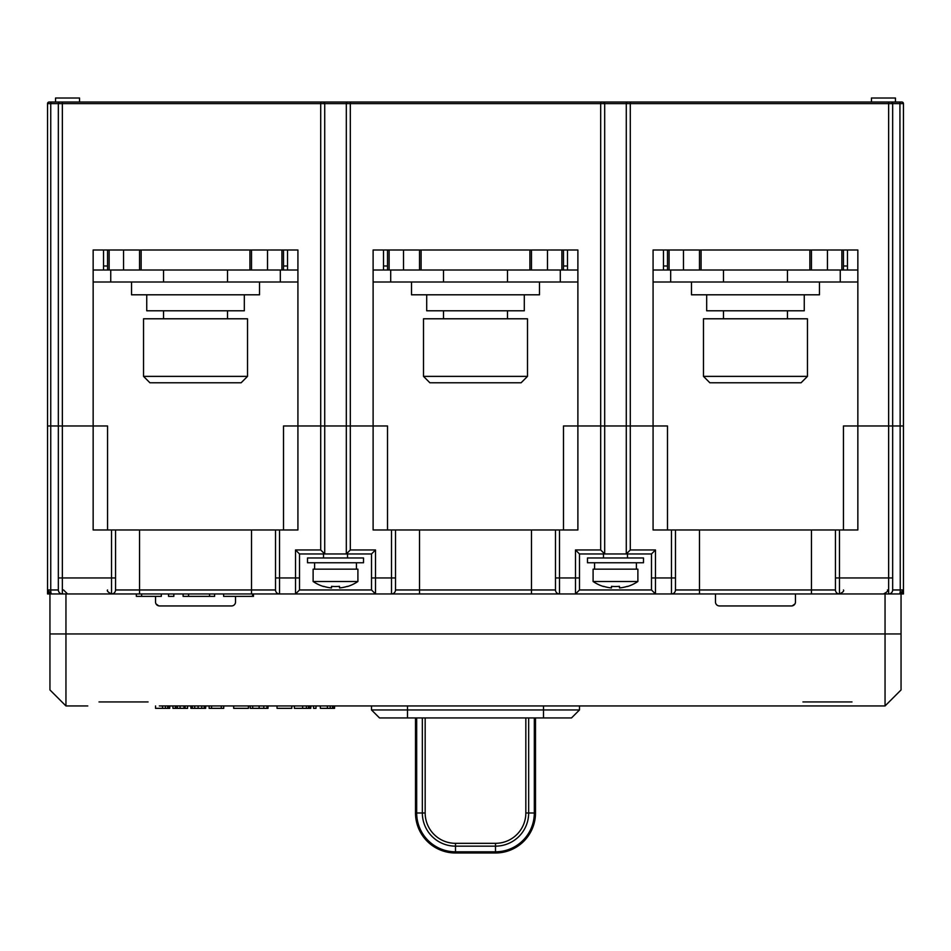 <?xml version="1.0" encoding="UTF-8"?>
<svg xmlns="http://www.w3.org/2000/svg" width="951" height="951" viewBox="0 0 951 951"><rect width="100%" height="100%" fill="white"/><g stroke="black" fill="none" stroke-linecap="round" stroke-linejoin="round"><path stroke-width="1.43" d="M47.55 589.965A3.994 3.994 0 0 0 51.544 593.959L47.55 589.965L47.55 425.977L50.748 425.977L47.55 425.977L47.55 103.611L58.344 103.611L58.344 425.977L62.35 425.977L58.344 425.977L58.344 589.965A3.994 3.994 0 0 0 62.35 593.959L47.55 593.959L47.55 589.965L58.344 589.965L58.344 577.958L111.54 577.958L111.54 593.959L295.523 593.959L295.523 549.963L320.713 549.963L320.713 425.977L297.925 425.977L297.925 529.969L115.546 529.969L115.546 589.965A3.994 3.994 0 0 1 111.54 593.959L51.544 593.959L62.35 593.959L62.35 425.977L93.15 425.977L93.15 249.994L297.925 249.994L297.925 425.977L324.719 425.977L320.713 425.977L320.713 103.611L346.319 103.611L346.319 425.977L350.313 425.977L324.719 425.977L346.319 425.977L346.319 553.969L299.517 553.969L295.523 549.963M350.253 102.019L49.155 102.019A1.605 1.605 0 0 0 47.55 103.611A1.605 1.605 0 0 1 49.155 102.019L53.149 102.019M897.851 102.019L895.45 102.019L895.45 98.012L871.449 98.012L871.449 102.019L901.845 102.019A1.605 1.605 0 0 1 903.45 103.611A1.605 1.605 0 0 0 901.845 102.019L897.851 102.019M890.433 102.019L885.856 102.019L888.65 102.019L888.65 103.611L903.45 103.611L903.45 425.977L900.252 425.977L903.45 425.977L903.45 593.959L888.65 593.959A3.994 3.994 0 0 0 892.656 589.965L892.656 425.977L843.454 425.977L843.454 529.969M630.228 102.019L888.65 102.019M347.911 102.019A1.605 1.605 0 0 0 346.319 103.611A1.605 1.605 0 0 1 347.911 102.019L633.081 102.019L630.287 102.019L630.287 103.611L888.65 103.611L888.65 425.977L900.252 425.977L892.656 425.977L892.656 103.611A1.605 1.605 0 0 0 891.051 102.019L895.45 102.019M655.477 549.963L655.477 593.959L839.46 593.959L839.46 577.958L888.65 577.958L888.65 425.977L857.85 425.977L857.85 249.994L653.075 249.994L653.075 425.977L630.287 425.977L630.287 549.963L655.477 549.963L651.483 553.969L604.681 553.969L600.687 549.963L600.687 425.977L577.887 425.977L577.887 249.994L373.113 249.994L373.113 425.977L350.313 425.977L350.313 549.963L375.514 549.963L375.514 593.959L575.486 593.959L579.492 589.965L579.492 553.969L604.681 553.969L604.681 425.977L600.687 425.977L604.681 425.977L604.681 103.611A1.605 1.605 0 0 0 603.089 102.019L600.747 102.019M350.313 102.019L353.118 102.019L350.313 102.019L350.313 103.611L626.281 103.611L626.281 425.977L630.287 425.977L626.281 425.977L626.281 553.969L630.287 549.963M51.544 593.959A3.994 0.796 -90 0 1 50.748 589.965L50.748 103.611L51.069 102.019L60.567 102.019M58.344 103.611A1.605 1.605 0 0 1 59.949 102.019A1.605 1.605 0 0 0 58.344 103.611L62.35 103.611L62.35 102.019L871.449 102.019M323.114 102.019A1.605 1.605 0 0 1 324.719 103.611L324.719 553.969L320.713 549.963M626.281 103.611A1.605 1.605 0 0 1 627.886 102.019A1.605 1.605 0 0 0 626.281 103.611L630.287 103.611L630.287 425.977L667.483 425.977L667.483 529.969M604.681 425.977L626.281 425.977L604.681 425.977M50.748 425.977L58.344 425.977L50.748 425.977M110.744 281.995L110.744 270.001M283.517 249.994L283.517 270.001L103.54 270.001L103.54 249.994M280.319 281.995L280.319 270.001M287.523 249.994L287.523 270.001L297.925 270.001M93.15 270.001L103.54 270.001M283.517 270.001L287.523 270.001M653.075 270.001L667.483 270.001L667.483 249.994M843.454 249.994L843.454 270.001L857.85 270.001M663.477 249.994L663.477 270.001M847.46 249.994L847.46 270.001M670.681 281.995L670.681 270.001M840.256 281.995L840.256 270.001M373.113 270.001L387.509 270.001L387.509 249.994L387.509 265.995L383.515 265.995M567.485 265.995L563.491 265.995L563.491 249.994L563.491 270.001L577.887 270.001M383.515 249.994L383.515 270.001M567.485 249.994L567.485 270.001M390.706 281.995L390.706 270.001M560.294 281.995L560.294 270.001M55.55 102.019L55.55 98.012L79.551 98.012L79.551 102.019M843.454 265.995L847.46 265.995M843.454 270.001L667.483 270.001M667.483 265.995L663.477 265.995M699.472 249.994L699.472 270.001M811.465 270.001L811.465 249.994M563.491 270.001L387.509 270.001M419.51 249.994L419.51 270.001M531.49 270.001L531.49 249.994M283.517 265.995L287.523 265.995M107.546 265.995L103.54 265.995M107.546 270.001L107.546 249.994M139.535 249.994L139.535 270.001M251.528 270.001L251.528 249.994M297.925 281.995L93.15 281.995M577.887 281.995L373.113 281.995M857.85 281.995L653.075 281.995M535.496 717.946L535.496 812.986A39.99 39.99 0 0 1 495.495 852.988L455.505 852.988A39.99 39.99 0 0 1 415.504 812.986L415.504 717.946M107.546 529.969L107.546 425.977L62.35 425.977L62.35 103.611L320.713 103.611L320.713 102.019M563.491 529.969L563.491 425.977L577.887 425.977L577.887 529.969L395.509 529.969L395.509 589.965A3.994 3.994 0 0 1 391.515 593.959L419.51 593.959L419.51 589.965L531.49 589.965L531.49 593.959L559.485 593.959L559.485 577.958L575.486 577.958L575.486 549.963L579.492 553.969M600.687 102.019L600.687 425.977L577.887 425.977M346.319 103.611L350.313 103.611L350.313 425.977L387.509 425.977L387.509 529.969M283.517 529.969L283.517 425.977L297.925 425.977M375.514 549.963L371.508 553.969L346.319 553.969L350.313 549.963M371.508 553.969L371.508 589.965L375.514 593.959L295.523 593.959L299.517 589.965L299.517 553.969M651.483 553.969L651.483 589.965L655.477 593.959L575.486 593.959L575.486 577.958L579.492 577.958M857.85 425.977L857.85 529.969L839.46 529.969L839.46 577.958L835.453 577.958L835.453 529.969L675.472 529.969L675.472 589.965L835.453 589.965L835.453 577.958L835.453 589.965A3.994 3.994 0 0 0 839.46 593.959L888.65 593.959A3.994 3.994 0 0 0 892.656 589.965L900.252 589.965A3.994 0.796 90 0 1 899.456 593.959A3.994 3.994 0 0 0 903.45 589.965L900.252 589.965L899.931 102.019M371.508 709.945L579.492 709.945L571.492 717.946L379.508 717.946L371.508 709.945L371.508 705.951L334.574 705.951L334.574 708.34L320.356 708.34L320.356 705.951L316.005 705.951L316.005 708.34L313.545 708.34L313.545 705.951L310.787 705.951L310.787 708.34L294.37 708.34L294.37 705.951L291.802 705.951L291.802 708.34L277.038 708.34L277.038 705.951L268.027 705.951L268.027 708.34L250.208 708.34L250.208 705.951L248.437 705.951L248.437 708.34L233.673 708.34L233.673 705.951L223.735 705.951L223.735 708.34L209.125 708.34L209.125 705.951L205.678 705.951L205.678 708.34L204.893 708.34M794.941 603.933L792.231 605.882M158.769 605.882L156.059 603.933M600.687 549.963L575.486 549.963M93.15 425.977L93.15 529.969L115.546 529.969M653.075 425.977L653.075 529.969L675.472 529.969M373.113 425.977L373.113 529.969L395.509 529.969M835.453 529.969L839.46 529.969M251.528 529.969L251.528 589.965L275.528 589.965A3.994 3.994 0 0 0 279.523 593.959L279.523 577.958L275.528 577.958L275.528 589.965L275.528 529.969M559.485 529.969L559.485 577.958L555.491 577.958L555.491 589.965L555.491 529.969M531.49 529.969L531.49 589.965L555.491 589.965A3.994 3.994 0 0 0 559.485 593.959M651.483 589.965L579.492 589.965M675.472 589.965A3.994 3.994 0 0 1 671.477 593.959L699.472 593.959L699.472 529.969M371.508 589.965L299.517 589.965M159.316 705.951L863.235 705.951L579.492 705.951L579.492 709.945M903.45 589.965L899.456 593.959M139.535 529.969L139.535 589.965L115.546 589.965A3.994 3.994 0 0 1 111.54 593.959L136.338 593.959L136.338 596.36L141.628 596.36L141.628 593.959M161.325 593.959L161.325 596.36L141.628 596.36M173.831 593.959L173.831 596.36L168.529 596.36L168.529 593.959M214.617 593.959L214.617 596.36L183.103 596.36L183.103 593.959M279.523 593.959L253.465 593.959L253.465 596.36L223.616 596.36L223.616 593.959M188.536 593.959L188.536 596.36M209.541 593.959L209.541 596.36M252.538 593.959L252.538 596.36M843.454 589.965C844.25 590.963 842.919 592.295 839.46 593.959L811.465 593.959L811.465 529.969M715.473 593.959L715.473 601.959A3.994 3.994 0 0 0 719.467 605.953L791.458 605.953A3.994 3.994 0 0 0 795.464 601.959L795.464 593.959M235.527 596.36L235.527 601.959A3.994 3.994 0 0 1 231.533 605.953L159.542 605.953A3.994 3.994 0 0 1 155.536 601.959L155.536 596.36M65.952 593.959L65.952 705.951L49.951 689.95L49.951 593.959M49.951 633.948L901.049 633.948L901.049 689.95L885.048 705.951L863.235 705.951L885.048 705.951L885.048 593.959M87.765 705.951L65.952 705.951L87.765 705.951M901.049 633.948L901.049 593.959M205.119 705.951L205.119 708.34L190.854 708.34L190.854 705.951L187.585 705.951L187.585 708.34L172.927 708.34L172.927 705.951L169.754 705.951L169.754 708.34L155.536 708.34L155.536 705.951M159.542 705.951L323.518 705.951M791.458 705.951L627.482 705.951M867.455 705.951L863.46 705.951L867.455 705.951M185.124 705.951L185.124 708.34M175.4 705.951L175.4 708.34M191.555 705.951L191.555 708.34M211.586 705.951L211.586 708.34M221.274 705.951L221.274 708.34M309.265 705.951L309.265 708.34M148.071 701.945L99.011 701.945M851.989 701.945L802.929 701.945M335.513 557.964L363.508 557.964L363.508 562.766L307.518 562.766L307.518 557.964L335.513 557.964M335.513 569.162L357.909 569.162L357.909 581.501L313.117 581.501L313.117 569.162L335.513 569.162M323.625 586.339L323.625 586.339A39.799 39.799 0 0 0 331.519 587.956L331.519 586.339A39.039 33.808 0 0 0 335.513 586.517A39.039 33.808 0 0 0 339.519 586.339L339.519 587.956A39.799 39.799 0 0 0 347.412 586.339L347.412 586.339M615.487 557.964L643.482 557.964L643.482 562.766L587.492 562.766L587.492 557.964L615.487 557.964M615.487 569.162L637.883 569.162L637.883 581.501L593.091 581.501L593.091 569.162L615.487 569.162M603.588 586.339L603.588 586.339A39.799 39.799 0 0 0 611.481 587.956L611.481 586.339A39.039 33.808 0 0 0 615.487 586.517A39.039 33.808 0 0 0 619.481 586.339L619.481 587.956A39.799 39.799 0 0 0 627.375 586.339L627.375 586.339M247.522 376.382L247.522 318.787L143.542 318.787L143.542 376.382L247.522 376.382L241.126 382.789L149.937 382.789L143.542 376.382M223.247 382.789L167.828 382.789M259.528 281.995L259.528 294.798L131.535 294.798L131.535 281.995M244.324 294.798L244.324 310.787L146.739 310.787L146.739 294.798M527.496 376.382L527.496 318.787L423.504 318.787L423.504 376.382L527.496 376.382L521.1 382.789L429.9 382.789L423.504 376.382M503.21 382.789L447.79 382.789M539.49 281.995L539.49 294.798L411.51 294.798L411.51 281.995M524.298 294.798L524.298 310.787L426.702 310.787L426.702 294.798M807.458 376.382L807.458 318.787L703.478 318.787L703.478 376.382L807.458 376.382L801.063 382.789L709.874 382.789L703.478 376.382M783.172 382.789L727.753 382.789M819.465 281.995L819.465 294.798L691.472 294.798L691.472 281.995M804.261 294.798L804.261 310.787L706.676 310.787L706.676 294.798M49.155 102.019A1.605 1.605 0 0 0 47.55 103.611M669.076 270.001L669.076 249.994M683.472 270.001L683.472 249.994M701.077 249.994L701.077 270.001M809.86 270.001L809.86 249.994M827.453 270.001L827.453 249.994M841.861 249.994L841.861 270.001M389.114 270.001L389.114 249.994M403.509 270.001L403.509 249.994M421.103 249.994L421.103 270.001M529.897 270.001L529.897 249.994M547.491 270.001L547.491 249.994M561.886 249.994L561.886 270.001M109.139 270.001L109.139 249.994M123.547 270.001L123.547 249.994M141.14 249.994L141.14 270.001M249.923 270.001L249.923 249.994M267.528 270.001L267.528 249.994M281.924 249.994L281.924 270.001M534.319 717.946L534.319 812.986L535.496 812.986A39.99 39.99 0 0 1 495.495 852.988L495.495 851.811L455.505 851.811A38.825 38.825 0 0 1 416.681 812.986L416.681 717.946M425.168 717.946L425.168 812.986A30.337 30.337 0 0 0 455.505 843.323L495.495 843.323A30.337 30.337 0 0 0 525.832 812.986L534.319 812.986A38.825 38.825 0 0 1 495.495 851.811L495.495 846.152A33.166 33.166 0 0 0 528.661 812.986L528.661 717.946M422.339 717.946L422.339 812.986L415.504 812.986A39.99 39.99 0 0 0 455.505 852.988L455.505 846.152L495.495 846.152L495.495 843.323M425.168 812.986L422.339 812.986A33.166 33.166 0 0 0 455.505 846.152L455.505 843.323M525.832 812.986L525.832 717.946M543.496 717.946L543.496 705.951M407.504 705.951L407.504 717.946M111.54 529.969L111.54 577.958L115.546 577.958M671.477 529.969L671.477 593.959M651.483 577.958L675.472 577.958M391.515 529.969L391.515 593.959M371.508 577.958L395.509 577.958M279.523 529.969L279.523 577.958L299.517 577.958M888.65 593.959L888.65 577.958L892.656 577.958M139.535 593.959L139.535 589.965L251.528 589.965L251.528 593.959M395.509 589.965L419.51 589.965L419.51 529.969M165.403 705.951L165.403 708.34M167.697 705.951L167.697 708.34M169.183 705.951L169.183 708.34M162.562 705.951L162.562 708.34M175.84 705.951L175.84 708.34M177.385 705.951L177.385 708.34M180.084 705.951L180.084 708.34M183.959 705.951L183.959 708.34M192.364 705.951L192.364 708.34M194.705 705.951L194.705 708.34M198.117 705.951L198.117 708.34M201.767 705.951L201.767 708.34M204.203 705.951L204.203 708.34M252.704 705.951L252.704 708.34M259.136 705.951L259.136 708.34M263.784 705.951L263.784 708.34M266.934 705.951L266.934 708.34M302.632 705.951L302.632 708.34M306.412 705.951L306.412 708.34M308.481 705.951L308.481 708.34M327.382 705.951L327.382 708.34M330.211 705.951L330.211 708.34M332.517 705.951L332.517 708.34M334.003 705.951L334.003 708.34M887.449 589.965C888.293 590.856 886.962 592.188 883.455 593.959M63.551 589.965L67.545 593.959M107.546 589.965C106.702 590.856 108.034 592.188 111.54 593.959M347.519 557.964L347.519 553.969M314.603 562.766L314.603 569.162M356.435 562.766L356.435 569.162M313.117 581.501A39.99 39.99 0 0 0 323.518 586.517M347.519 586.517A39.99 39.99 0 0 0 357.909 581.501M323.518 557.964L323.518 553.969M627.482 557.964L627.482 553.969M594.565 562.766L594.565 569.162M636.397 562.766L636.397 569.162M593.091 581.501A39.99 39.99 0 0 0 603.481 586.517M627.482 586.517A39.99 39.99 0 0 0 637.883 581.501M603.481 557.964L603.481 553.969M163.536 270.001L163.536 281.995M163.536 310.787L163.536 318.787M227.527 270.001L227.527 281.995M227.527 310.787L227.527 318.787M443.499 270.001L443.499 281.995M443.499 310.787L443.499 318.787M507.501 270.001L507.501 281.995M507.501 310.787L507.501 318.787M723.473 270.001L723.473 281.995M723.473 310.787L723.473 318.787M787.464 270.001L787.464 281.995M787.464 310.787L787.464 318.787"/></g></svg>
